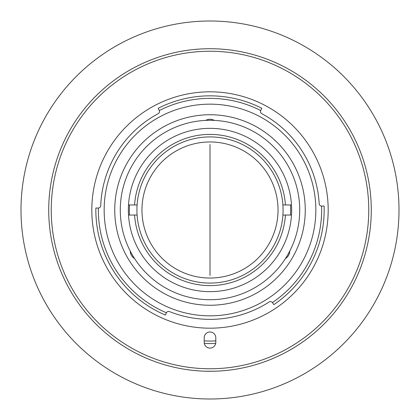 <?xml version="1.0" encoding="UTF-8"?>
<svg xmlns="http://www.w3.org/2000/svg" width="420" height="420" viewBox="0 0 420 420"><rect width="100%" height="100%" fill="white"/><g stroke="black" fill="none" stroke-linecap="round" stroke-linejoin="round"><path stroke-width="0.63" d="M210 21A189 189 0 0 0 21 210A189 189 0 0 0 210 399A189 189 0 0 0 399 210A189 189 0 0 0 210 21M210 144.48L210 275.52L210 144.48M210 141.96A68.04 68.04 0 0 0 141.96 210A68.04 68.04 0 0 0 210 278.04A68.04 68.04 0 0 0 278.04 210A68.04 68.04 0 0 0 210 141.96M290.483 215.04A80.64 80.64 0 0 0 290.483 204.96M129.518 204.96A80.64 80.64 0 0 0 129.518 215.04M128.352 210A81.648 81.648 0 0 1 210 128.352A81.648 81.648 0 0 1 291.648 210A81.648 81.648 0 0 1 210 291.648A81.648 81.648 0 0 1 128.352 210M299.712 210A89.712 89.712 0 0 0 210 120.288A89.712 89.712 0 0 0 120.288 210A89.712 89.712 0 0 0 210 299.712A89.712 89.712 0 0 0 299.712 210M137.093 215.04A73.08 73.08 0 0 0 210 283.08A73.08 73.08 0 0 0 282.907 215.04L285.432 215.04A75.6 75.6 0 0 1 210 285.6A75.6 75.6 0 0 1 134.568 215.04L137.093 215.04A73.08 73.08 0 0 1 137.093 204.96L134.568 204.96A75.6 75.6 0 0 1 210 134.4A75.6 75.6 0 0 1 285.432 204.96L282.907 204.96A73.08 73.08 0 0 0 210 136.92A73.08 73.08 0 0 0 137.093 204.96M282.907 204.96A73.08 73.08 0 0 1 282.907 215.04M285.432 215.04L291.491 215.04M128.51 215.04L134.568 215.04M291.491 204.96L285.432 204.96M134.568 204.96L128.51 204.96M257.628 292.493A95.256 95.256 0 0 1 127.507 257.628A95.256 95.256 0 0 1 162.372 127.507A95.256 95.256 0 0 1 292.493 162.372A95.256 95.256 0 0 1 257.628 292.493M130.252 251.097A8.82 8.82 0 0 0 134.536 258.515M285.464 258.515A8.82 8.82 0 0 0 289.748 251.097M214.284 120.388A8.82 8.82 0 0 0 205.716 120.388M214.452 371.217L214.746 371.212M205.548 371.217L213.491 371.243M351.844 133.25L352.716 134.878L351.85 133.25M72.608 125.533L73.584 123.963L72.608 125.533M215.796 340.914A131.04 131.04 0 0 1 204.204 340.914M98.364 210A111.636 111.636 0 0 0 166.388 312.764A2.52 2.52 0 0 1 169.543 311.608A109.368 109.368 0 0 0 269.099 302.022A2.52 2.52 0 0 1 272.417 302.558L273.835 304.642A114.156 114.156 0 0 0 324.088 206.015L321.568 206.094A2.52 2.52 0 0 1 319.19 203.721A109.368 109.368 0 0 0 261.833 113.694A2.52 2.52 0 0 1 260.689 110.534L261.828 108.287A114.156 114.156 0 0 0 158.172 108.287L159.311 110.534A2.52 2.52 0 0 1 158.167 113.694A109.368 109.368 0 0 0 100.721 205.627A2.52 2.52 0 0 1 98.38 208.042A111.636 111.636 0 0 0 98.364 210M166.388 312.764L165.396 315.079A114.156 114.156 0 0 1 95.86 208.01L98.38 208.042M104.16 210A105.84 105.84 0 0 0 210 315.84A105.84 105.84 0 0 0 315.84 210A105.84 105.84 0 0 0 210 104.16A105.84 105.84 0 0 0 104.16 210M328.188 210A118.188 118.188 0 0 0 210 91.812A118.188 118.188 0 0 0 91.812 210A118.188 118.188 0 0 0 210 328.188A118.188 118.188 0 0 0 328.188 210M368.76 210A158.76 158.76 0 0 0 210 51.24A158.76 158.76 0 0 0 51.24 210A158.76 158.76 0 0 0 210 368.76A158.76 158.76 0 0 0 368.76 210M48.72 210A161.28 161.28 0 0 1 210 48.72A161.28 161.28 0 0 1 371.28 210A161.28 161.28 0 0 1 210 371.28A161.28 161.28 0 0 1 48.72 210M215.796 337.764A5.796 5.796 0 0 0 210 331.968A5.796 5.796 0 0 0 204.204 337.764L204.204 342.3A5.796 5.796 0 0 0 210 348.096A5.796 5.796 0 0 0 215.796 342.3L215.796 337.764M204.32 343.439A133.56 133.56 0 0 0 215.68 343.439M272.417 302.558A111.636 111.636 0 0 0 321.568 206.094M260.689 110.534A111.636 111.636 0 0 0 159.311 110.534"/></g></svg>
